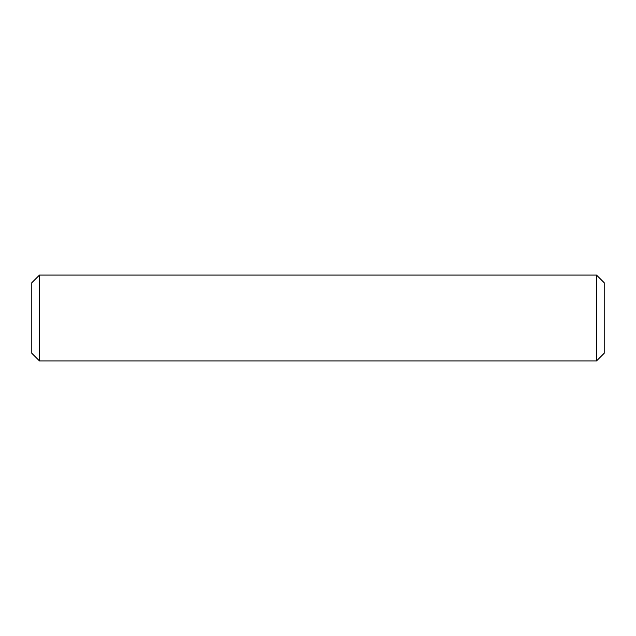 <?xml version="1.0" encoding="UTF-8"?>
<svg xmlns="http://www.w3.org/2000/svg" width="636" height="636" viewBox="0 0 636 636"><rect width="100%" height="100%" fill="white"/><g stroke="black" fill="none" stroke-linecap="round" stroke-linejoin="round"><path stroke-width="0.95" d="M39.48 275.07L39.48 360.93L596.52 360.93L596.52 275.07L39.48 275.07L31.8 282.75L31.8 353.25L39.48 360.93M596.52 360.93L604.2 353.25L604.2 282.75L596.52 275.07"/></g></svg>
